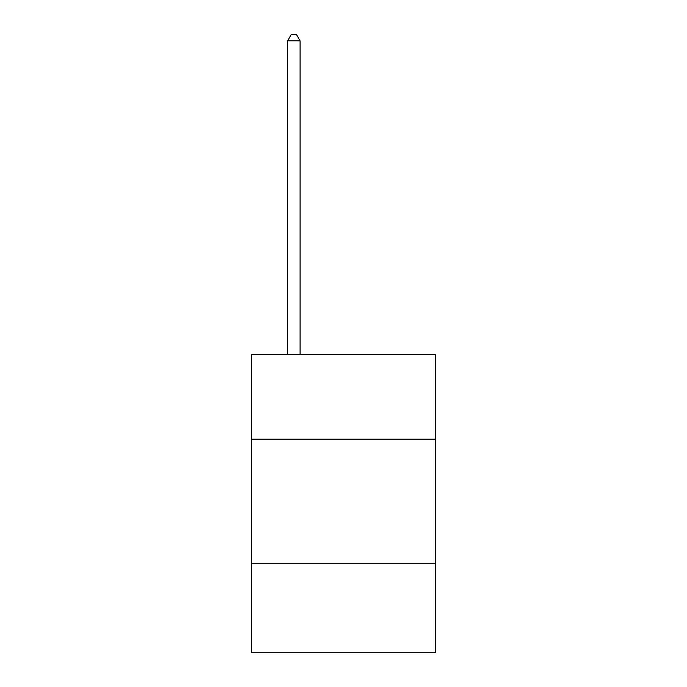<?xml version="1.0" encoding="UTF-8"?>
<svg xmlns="http://www.w3.org/2000/svg" width="687" height="687" viewBox="0 0 687 687"><rect width="100%" height="100%" fill="white"/><g stroke="black" fill="none" stroke-linecap="round" stroke-linejoin="round"><path stroke-width="1.03" d="M435.36 439.139L435.36 354.724L251.64 354.724L251.64 439.139L435.36 439.139L435.36 652.65L251.64 652.65L251.64 439.139M435.36 563.271L251.64 563.271M300.056 354.724L300.056 40.808L287.638 40.808L287.638 354.724M287.638 40.808L291.365 34.35L296.329 34.35L300.056 40.808"/></g></svg>
